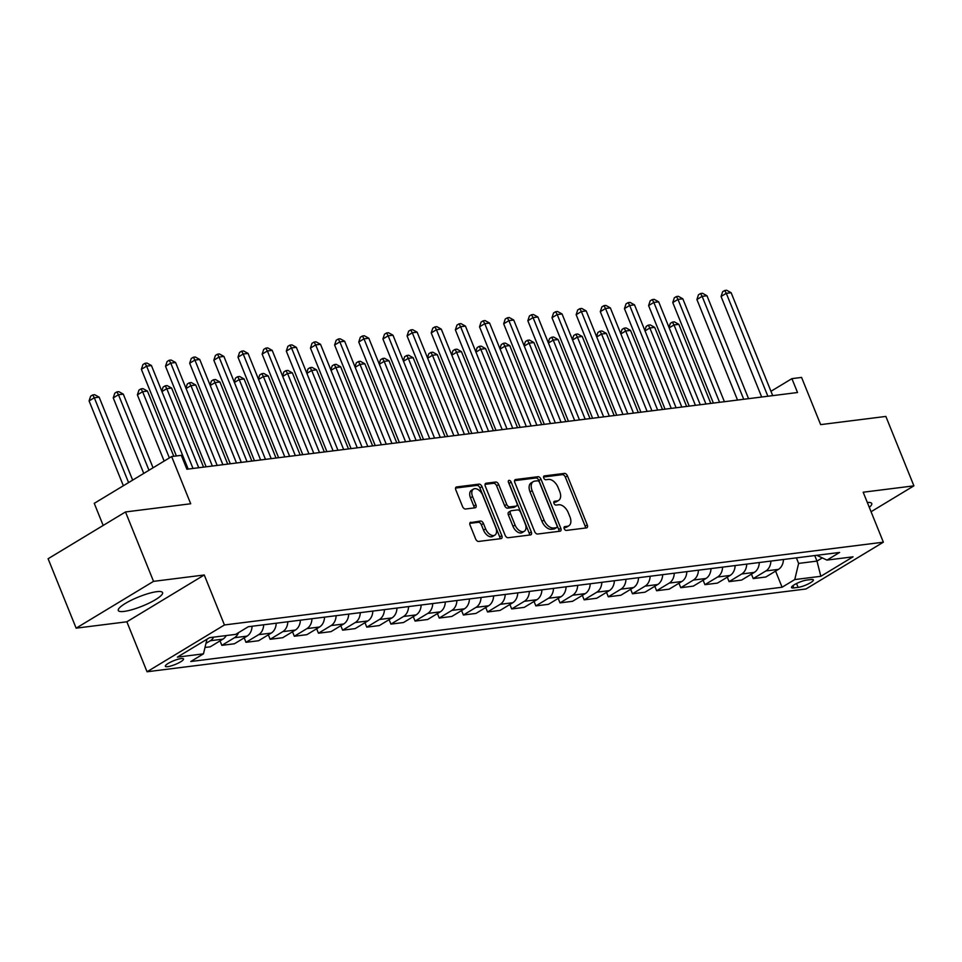 <?xml version="1.0" encoding="UTF-8"?>
<svg xmlns="http://www.w3.org/2000/svg" width="962" height="962" viewBox="0 0 962 962"><rect width="100%" height="100%" fill="white"/><g stroke="black" fill="none" stroke-linecap="round" stroke-linejoin="round"><path stroke-width="1.44" d="M564.213 528.691A2.104 1.263 58.8 0 0 566.317 530.423L586.471 527.897A3.006 1.804 58.8 0 0 586.916 527.741A3.006 1.804 58.8 0 0 587.265 524.927L567.448 475.877A3.006 1.804 58.8 0 0 564.441 473.388L544.288 475.925A2.104 1.263 58.8 0 0 543.975 476.034A2.104 1.263 58.8 0 0 543.734 477.994A2.104 1.263 58.8 0 0 545.839 479.737L548.448 479.413A9.608 5.784 58.8 0 1 558.032 487.373L559.692 491.462A9.608 5.784 58.8 0 1 558.597 500.444A9.608 5.784 58.8 0 1 557.142 500.937L554.533 501.262A2.104 1.263 58.8 0 0 554.22 501.37A2.104 1.263 58.8 0 0 553.98 503.342A2.104 1.263 58.8 0 0 556.072 505.086L558.682 504.749A9.608 5.784 58.8 0 1 568.277 512.71L569.925 516.798A9.608 5.784 58.8 0 1 568.831 525.793A9.608 5.784 58.8 0 1 567.376 526.286L564.778 526.611A2.104 1.263 58.8 0 0 564.453 526.719A2.104 1.263 58.8 0 0 564.213 528.691M124.122 611.411A23.87 4.93 158 0 0 149.387 602.958A23.87 4.93 158 0 0 162.578 592.604A23.87 4.93 158 0 0 156.758 591.678A23.87 4.93 158 0 0 131.493 600.12A23.87 4.93 158 0 0 118.302 610.485A23.87 4.93 158 0 0 124.122 611.411M869.287 507.347A23.87 4.93 158 0 0 871.74 503.511A23.87 4.93 158 0 0 867.315 502.453M167.749 666.654A9.788 2.02 158 0 0 178.114 663.191A9.788 2.02 158 0 0 183.526 658.934A9.788 2.02 158 0 0 181.133 658.561A9.788 2.02 158 0 0 170.767 662.024A9.788 2.02 158 0 0 165.356 666.281A9.788 2.02 158 0 0 167.749 666.654M470.875 522.234A3.006 1.804 58.8 0 0 470.418 522.378A3.006 1.804 58.8 0 0 470.081 525.192L475.637 538.948A3.006 1.804 58.8 0 0 478.643 541.438L501.022 538.624A3.006 1.804 58.8 0 0 501.479 538.479A3.006 1.804 58.8 0 0 501.815 535.666L481.998 486.616A3.006 1.804 58.8 0 0 479.004 484.126L456.613 486.94A3.006 1.804 58.8 0 0 456.168 487.085A3.006 1.804 58.8 0 0 455.82 489.898L462.542 506.529A3.006 1.804 58.8 0 0 465.536 509.006L475.12 507.804A3.006 1.804 58.8 0 0 475.565 507.647A3.006 1.804 58.8 0 0 475.913 504.846L472.582 496.596A8.033 4.834 58.8 0 1 473.496 489.081A8.033 4.834 58.8 0 1 482.732 495.322L495.779 527.621A8.033 4.834 58.8 0 1 494.865 535.137A8.033 4.834 58.8 0 1 485.63 528.896L483.453 523.508A3.006 1.804 58.8 0 0 480.459 521.019L470.081 522.715M871.067 511.736L913.9 485.846L885.858 416.426L820.646 424.627L801.574 377.429L791.906 378.643L797.522 392.52L186.905 469.228L181.301 455.339L171.633 456.553L94.252 503.354L103.174 525.444M153.535 581.361L76.142 628.162L126.864 621.789L204.257 574.987L153.535 581.361L125.493 511.952L190.704 503.763L171.633 456.553M204.257 574.987L224.447 624.963L883.369 542.183L805.976 588.984L147.054 671.765L224.447 624.963M913.9 485.846L863.179 492.219L883.369 542.183M534.631 531.541A3.006 1.804 58.8 0 0 537.626 534.03L560.004 531.216A3.006 1.804 58.8 0 0 560.461 531.06A3.006 1.804 58.8 0 0 560.798 528.258L540.981 479.196A3.006 1.804 58.8 0 0 537.986 476.719L515.608 479.521A3.006 1.804 58.8 0 0 515.151 479.677A3.006 1.804 58.8 0 0 514.814 482.491L534.631 531.541M530.519 534.92L508.128 537.734A3.006 1.804 58.8 0 1 505.134 535.245L485.317 486.195A3.006 1.804 58.8 0 1 485.654 483.381A3.006 1.804 58.8 0 1 486.111 483.237L495.695 482.022A3.006 1.804 58.8 0 1 498.689 484.511L506.721 504.413A3.006 1.804 58.8 0 0 509.728 506.89L516.077 506.096A3.006 1.804 58.8 0 0 516.534 505.94A3.006 1.804 58.8 0 0 516.871 503.138L508.501 482.419A2.104 1.263 58.8 0 1 508.742 480.459A2.104 1.263 58.8 0 1 511.159 482.094L531.313 531.962A3.006 1.804 58.8 0 1 530.964 534.764A3.006 1.804 58.8 0 1 530.519 534.92M76.142 628.162L48.1 558.742L125.493 511.952M811.05 579.533L806.805 580.062A9.488 1.96 158 0 0 796.764 583.417A9.488 1.96 158 0 0 791.522 587.541A9.488 1.96 158 0 0 793.83 587.902L798.087 587.373A9.488 1.96 158 0 0 808.128 584.018A9.488 1.96 158 0 0 813.359 579.894A9.488 1.96 158 0 0 811.05 579.533M816.798 555.314L826.959 560.1L839.622 552.441L248.328 626.719L235.678 634.379L209.584 637.65L177.381 657.13L203.463 653.847L190.813 661.507L782.094 587.229L794.756 579.569L798.628 563.407L796.392 557.876M826.959 560.1L853.053 556.818L820.839 576.298L794.756 579.569M126.864 621.789L147.054 671.765M791.906 378.643L770.959 391.306M814.754 555.567L816.991 561.099L822.294 557.9M798.628 563.407L816.991 561.099L820.839 576.298M775.588 571.103L782.094 587.229M751.43 574.134L753.234 578.595L765.788 577.02L778.45 569.372A12.241 9.44 -97.2 0 0 783.453 559.499M727.272 577.164L729.076 581.637L741.642 580.05L754.292 572.402A12.241 9.44 -97.2 0 0 759.295 562.529M703.126 580.206L704.93 584.668L717.484 583.092L730.134 575.432A12.241 9.44 -97.2 0 0 735.136 565.572M678.968 583.237L680.771 587.698L693.325 586.123L705.988 578.475A12.241 9.44 -97.2 0 0 710.99 568.602M654.809 586.267L656.613 590.74L669.179 589.153L681.83 581.505A12.241 9.44 -97.2 0 0 686.832 571.632M630.663 589.309L632.467 593.77L645.021 592.195L657.671 584.535A12.241 9.44 -97.2 0 0 662.674 574.675M606.505 592.339L608.309 596.801L620.875 595.225L633.525 587.578A12.241 9.44 -97.2 0 0 638.527 577.705M582.347 595.37L584.15 599.843L596.717 598.256L609.367 590.608A12.241 9.44 -97.2 0 0 614.369 580.735M558.2 598.412L560.004 602.873L572.558 601.298L585.221 593.638A12.241 9.44 -97.2 0 0 590.211 583.778M534.042 601.442L535.846 605.904L548.412 604.328L561.062 596.68A12.241 9.44 -97.2 0 0 566.065 586.808M509.884 604.473L511.688 608.946L524.254 607.359L536.904 599.711A12.241 9.44 -97.2 0 0 541.907 589.838M485.738 607.515L487.542 611.976L500.096 610.401L512.758 602.741A12.241 9.44 -97.2 0 0 517.748 592.881M461.58 610.545L463.383 615.007L475.95 613.431L488.6 605.783A12.241 9.44 -97.2 0 0 493.602 595.911M437.433 613.576L439.237 618.049L451.791 616.462L464.442 608.814A12.241 9.44 -97.2 0 0 469.444 598.941M413.275 616.618L415.079 621.079L427.633 619.504L440.295 611.844A12.241 9.44 -97.2 0 0 445.298 601.984M389.117 619.648L390.921 624.11L403.487 622.534L416.137 614.886A12.241 9.44 -97.2 0 0 421.14 605.014M364.971 622.679L366.775 627.152L379.329 625.565L391.979 617.917A12.241 9.44 -97.2 0 0 396.981 608.044M340.813 625.721L342.616 630.182L355.17 628.607L367.833 620.947A12.241 9.44 -97.2 0 0 372.835 611.086M316.654 628.751L318.458 633.212L331.024 631.637L343.674 623.989A12.241 9.44 -97.2 0 0 348.677 614.117M292.508 631.781L294.312 636.255L306.866 634.667L319.516 627.02A12.241 9.44 -97.2 0 0 324.519 617.147M268.35 634.824L270.154 639.285L282.708 637.71L295.37 630.05A12.241 9.44 -97.2 0 0 300.372 620.189M244.192 637.854L245.995 642.315L258.562 640.74L271.212 633.092A12.241 9.44 -97.2 0 0 276.214 623.22M220.045 640.884L221.849 645.358L234.403 643.77L247.066 636.122A12.241 9.44 -97.2 0 0 252.056 626.25M204.99 647.474L210.257 646.813L222.907 639.153A12.241 9.44 -97.2 0 0 226.262 635.557M753.234 578.595L765.884 570.947A12.241 9.44 -97.2 0 0 770.887 561.074M729.076 581.637L741.738 573.977A12.241 9.44 -97.2 0 0 746.728 564.117M704.93 584.668L717.58 577.02A12.241 9.44 -97.2 0 0 722.582 567.147M680.771 587.698L693.422 580.05A12.241 9.44 -97.2 0 0 698.424 570.177M656.613 590.74L669.275 583.08A12.241 9.44 -97.2 0 0 674.266 573.22M632.467 593.77L645.117 586.123A12.241 9.44 -97.2 0 0 650.12 576.25M608.309 596.801L620.959 589.153A12.241 9.44 -97.2 0 0 625.961 579.28M584.15 599.843L596.813 592.183A12.241 9.44 -97.2 0 0 601.815 582.323M560.004 602.873L572.655 595.225A12.241 9.44 -97.2 0 0 577.657 585.353M535.846 605.904L548.496 598.256A12.241 9.44 -97.2 0 0 553.499 588.383M511.688 608.946L524.35 601.286A12.241 9.44 -97.2 0 0 529.353 591.426M487.542 611.976L500.192 604.328A12.241 9.44 -97.2 0 0 505.194 594.456M463.383 615.007L476.034 607.359A12.241 9.44 -97.2 0 0 481.036 597.486M439.237 618.049L451.887 610.389A12.241 9.44 -97.2 0 0 456.89 600.528M415.079 621.079L427.729 613.431A12.241 9.44 -97.2 0 0 432.732 603.559M390.921 624.11L403.583 616.462A12.241 9.44 -97.2 0 0 408.573 606.589M366.775 627.152L379.425 619.492A12.241 9.44 -97.2 0 0 384.427 609.631M342.616 630.182L355.267 622.534A12.241 9.44 -97.2 0 0 360.269 612.662M318.458 633.212L331.12 625.565A12.241 9.44 -97.2 0 0 336.111 615.692M294.312 636.255L306.962 628.595A12.241 9.44 -97.2 0 0 311.965 618.734M270.154 639.285L282.804 631.637A12.241 9.44 -97.2 0 0 287.806 621.765M245.995 642.315L258.658 634.667A12.241 9.44 -97.2 0 0 263.66 624.795M221.849 645.358L234.5 637.698A12.241 9.44 -97.2 0 0 238.552 632.635M205.976 643.374L210.341 640.74A12.241 9.44 -97.2 0 0 213.708 637.133M206.974 639.237L203.463 653.847M564.009 527.705L565.295 527.549A9.608 5.784 58.8 0 0 566.738 527.056L568.831 525.793M558.597 500.444L556.505 501.707A9.608 5.784 58.8 0 1 555.05 502.2L553.763 502.368M585.437 528.03A3.006 1.804 58.8 0 0 585.173 526.202L565.355 477.14A3.006 1.804 58.8 0 0 562.349 474.651L543.53 477.02M558.97 531.349A3.006 1.804 58.8 0 0 558.718 529.521L538.888 480.471A3.006 1.804 58.8 0 0 535.894 477.982L514.55 480.663M556.385 527.669A2.104 1.263 58.8 0 0 556.697 527.561A2.104 1.263 58.8 0 0 556.938 525.589L539.538 482.527A2.104 1.263 58.8 0 0 537.445 480.796L534.692 481.132A9.608 5.784 58.8 0 0 533.237 481.637A9.608 5.784 58.8 0 0 532.142 490.62L544.035 520.057A9.608 5.784 58.8 0 0 553.631 528.006L556.385 527.669L554.292 528.932A2.104 1.263 58.8 0 0 554.605 528.823A2.104 1.263 58.8 0 0 554.846 528.595M533.237 481.637L531.144 482.9A9.608 5.784 58.8 0 0 530.05 491.883L532.142 490.62M554.292 528.932L551.539 529.28A9.608 5.784 58.8 0 1 541.943 521.32L530.05 491.883M485.052 484.367L493.602 483.297L495.695 482.022M514.79 506.878A3.006 1.804 58.8 0 1 514.442 507.202A3.006 1.804 58.8 0 1 513.985 507.359L507.635 508.164A3.006 1.804 58.8 0 1 504.629 505.675L496.596 485.774A3.006 1.804 58.8 0 0 493.602 483.297M529.485 535.052A3.006 1.804 58.8 0 0 529.22 533.225L509.066 483.357A2.104 1.263 58.8 0 0 508.501 482.419M515.067 525.048A8.033 4.834 58.8 0 0 524.302 531.289A8.033 4.834 58.8 0 0 525.216 523.773L520.622 512.397A3.006 1.804 58.8 0 0 517.616 509.908L511.267 510.714A3.006 1.804 58.8 0 0 510.81 510.87A3.006 1.804 58.8 0 0 510.473 513.672L515.067 525.048L512.974 526.322A8.033 4.834 58.8 0 0 522.21 532.551L524.302 531.289M509.175 511.976A3.006 1.804 58.8 0 0 508.718 512.133A3.006 1.804 58.8 0 0 508.381 514.935L510.473 513.672M512.974 526.322L508.381 514.935M494.865 535.137L492.772 536.399A8.033 4.834 58.8 0 1 483.537 530.158L481.361 524.771A3.006 1.804 58.8 0 0 478.367 522.294L469.817 523.364M473.496 489.081L471.404 490.355A8.033 4.834 58.8 0 0 470.49 497.859L472.582 496.596M474.086 507.936A3.006 1.804 58.8 0 0 473.821 506.108L470.49 497.859M499.987 538.756A3.006 1.804 58.8 0 0 499.723 536.928L479.906 487.878A3.006 1.804 58.8 0 0 476.911 485.389L455.567 488.071M710.786 403.415L678.835 324.338L674.001 324.94L705.952 404.028M669.011 327.417L670.334 323.364L672.426 322.102L674.362 321.861L678.835 324.338M672.426 322.102L674.001 324.94L669.191 327.862M767.88 396.248L726.298 293.326L731.132 292.725L772.714 395.635M761.688 397.017L721.067 296.488L726.298 293.326L724.723 290.488L726.647 290.235L731.132 292.725M721.067 296.488L722.63 291.751L724.723 290.488M686.627 406.445L654.689 327.369L649.855 327.982L681.805 407.058M644.853 330.447L646.187 326.407L648.28 325.132L650.204 324.891L654.689 327.369M648.28 325.132L649.855 327.982L645.033 330.892M662.481 409.487L630.531 330.411L625.697 331.012L657.647 410.089M620.694 333.477L622.029 329.437L624.122 328.174L626.058 327.922L630.531 330.411M624.122 328.174L625.697 331.012L620.875 333.922M638.323 412.518L606.373 333.441L601.551 334.042L633.489 413.131M596.548 336.52L597.871 332.467L599.963 331.205L601.899 330.964L606.373 333.441M599.963 331.205L601.551 334.042L596.729 336.965M743.722 399.278L702.14 296.356L706.974 295.755L748.556 398.677M737.529 400.06L696.909 299.519L702.14 296.356L700.564 293.518L702.5 293.278L706.974 295.755M696.909 299.519L698.472 294.781L700.564 293.518M719.576 402.308L677.994 299.398L682.816 298.785L724.398 401.707M713.383 403.09L672.763 302.561L677.994 299.398L676.406 296.549L678.342 296.308L682.816 298.785M672.763 302.561L674.326 297.811L676.406 296.549M695.418 405.351L653.835 302.429L658.669 301.827L700.252 404.737M689.225 406.12L648.604 305.591L653.835 302.429L652.26 299.591L654.196 299.338L658.669 301.827M648.604 305.591L650.168 300.853L652.26 299.591M614.177 415.548L582.226 336.472L577.392 337.085L609.343 416.161M572.39 339.55L573.725 335.51L575.817 334.235L577.741 333.994L582.226 336.472M575.817 334.235L577.392 337.085L572.57 339.995M671.26 408.381L629.677 305.459L634.511 304.858L676.094 407.78M665.067 409.163L624.458 308.622L629.677 305.459L628.102 302.621L630.038 302.381L634.511 304.858M624.458 308.622L626.009 303.884L628.102 302.621M590.019 418.59L558.068 339.514L553.234 340.115L585.185 419.192M548.232 342.58L549.567 338.54L551.659 337.277L553.595 337.025L558.068 339.514M551.659 337.277L553.234 340.115L548.412 343.025M647.113 411.411L605.531 308.501L610.353 307.888L651.935 410.81M640.92 412.193L600.3 311.664L605.531 308.501L603.956 305.651L605.88 305.411L610.353 307.888M600.3 311.664L601.863 306.914L603.956 305.651M565.86 421.621L533.91 342.544L529.088 343.145L561.038 422.234M524.086 345.623L525.408 341.57L527.501 340.307L529.437 340.067L533.91 342.544M527.501 340.307L529.088 343.145L524.266 346.067M622.955 414.454L581.373 311.532L586.207 310.93L627.789 413.84M616.762 415.223L576.142 314.694L581.373 311.532L579.797 308.694L581.733 308.441L586.207 310.93M576.142 314.694L577.705 309.956L579.797 308.694M541.714 424.651L509.764 345.574L504.93 346.188L536.88 425.264M499.927 348.653L501.262 344.612L503.354 343.338L505.278 343.097L509.764 345.574M503.354 343.338L504.93 346.188L500.108 349.098M598.797 417.484L557.214 314.562L562.048 313.961L603.631 416.871M592.604 418.266L551.996 317.725L557.214 314.562L555.639 311.724L557.575 311.484L562.048 313.961M551.996 317.725L553.547 312.987L555.639 311.724M517.556 427.693L485.606 348.617L480.772 349.218L512.722 428.294M475.769 351.683L477.104 347.643L479.196 346.38L481.132 346.128L485.606 348.617M479.196 346.38L480.772 349.218L475.95 352.128M574.651 420.514L533.068 317.604L537.902 316.991L579.473 419.913M568.458 421.296L527.837 320.767L533.068 317.604L531.493 314.754L533.417 314.514L537.902 316.991M527.837 320.767L529.401 316.017L531.493 314.754M493.398 430.723L461.447 351.647L456.625 352.248L488.576 431.337M451.623 354.725L452.958 350.673L455.038 349.41L456.974 349.17L461.447 351.647M455.038 349.41L456.625 352.248L451.803 355.17M550.492 423.557L508.91 320.635L513.744 320.033L555.327 422.943M544.3 424.326L503.679 323.797L508.91 320.635L507.335 317.797L509.271 317.544L513.744 320.033M503.679 323.797L505.242 319.059L507.335 317.797M469.252 433.754L437.301 354.677L432.467 355.291L464.418 434.367M427.465 357.756L428.799 353.703L430.892 352.441L432.828 352.2L437.301 354.677M430.892 352.441L432.467 355.291L427.645 358.201M526.334 426.587L484.764 323.665L489.586 323.064L531.168 425.974M520.141 427.368L479.533 326.827L484.764 323.665L483.177 320.827L485.113 320.587L489.586 323.064M479.533 326.827L481.084 322.09L483.177 320.827M445.093 436.796L413.143 357.72L408.309 358.321L440.259 437.397M403.318 360.786L404.641 356.746L406.734 355.483L408.67 355.231L413.143 357.72M406.734 355.483L408.309 358.321L403.499 361.231M502.188 429.617L460.606 326.707L465.44 326.094L507.022 429.016M495.995 430.399L455.375 329.87L460.606 326.707L459.03 323.857L460.954 323.617L465.44 326.094M455.375 329.87L456.938 325.12L459.03 323.857M420.935 439.826L388.985 360.75L384.163 361.351L416.113 440.44M379.16 363.828L380.495 359.776L382.587 358.513L384.511 358.273L388.985 360.75M382.587 358.513L384.163 361.351L379.341 364.273M478.03 432.659L436.447 329.738L441.281 329.124L482.864 432.046M471.837 433.429L431.216 332.9L436.447 329.738L434.872 326.9L436.808 326.647L441.281 329.124M431.216 332.9L432.78 328.162L434.872 326.9M396.789 442.857L364.838 363.78L360.004 364.394L391.955 443.47M355.002 366.859L356.337 362.806L358.429 361.544L360.365 361.303L364.838 363.78M358.429 361.544L360.004 364.394L355.182 367.304M453.872 435.69L412.301 332.768L417.123 332.167L458.706 435.077M447.691 436.471L407.07 335.93L412.301 332.768L410.714 329.93L412.65 329.689L417.123 332.167M407.07 335.93L408.622 331.193L410.714 329.93M372.631 445.899L340.68 366.823L335.846 367.424L367.797 446.5M330.856 369.889L332.179 365.849L334.271 364.586L336.207 364.333L340.68 366.823M334.271 364.586L335.846 367.424L331.036 370.334M429.725 438.72L388.143 335.81L392.977 335.197L434.559 438.119M423.533 439.502L382.912 338.973L388.143 335.81L386.568 332.96L388.492 332.72L392.977 335.197M382.912 338.973L384.475 334.223L386.568 332.96M348.472 448.929L316.534 369.853L311.7 370.454L343.65 449.531M306.698 372.931L308.032 368.879L310.125 367.616L312.049 367.376L316.534 369.853M310.125 367.616L311.7 370.454L306.878 373.376M405.567 441.762L363.985 338.84L368.819 338.227L410.401 441.149M399.374 442.532L358.754 342.003L363.985 338.84L362.409 336.003L364.345 335.75L368.819 338.227M358.754 342.003L360.317 337.265L362.409 336.003M324.326 451.96L292.376 372.883L287.542 373.496L319.492 452.573M282.539 375.962L283.874 371.909L285.967 370.647L287.903 370.406L292.376 372.883M285.967 370.647L287.542 373.496L282.72 376.407M381.421 444.793L339.839 341.871L344.661 341.269L386.243 444.179M375.228 445.574L334.608 345.033L339.839 341.871L338.251 339.033L340.187 338.792L344.661 341.269M334.608 345.033L336.159 340.295L338.251 339.033M300.168 455.002L268.218 375.926L263.396 376.527L295.334 455.603M258.393 378.992L259.716 374.952L261.808 373.689L263.744 373.436L268.218 375.926M261.808 373.689L263.396 376.527L258.574 379.437M357.263 447.823L315.68 344.913L320.514 344.3L362.097 447.222M351.07 448.605L310.449 348.076L315.68 344.913L314.105 342.063L316.029 341.823L320.514 344.3M310.449 348.076L312.013 343.326L314.105 342.063M276.022 458.032L244.071 378.956L239.237 379.557L271.188 458.633M234.235 382.034L235.57 377.982L237.662 376.719L239.586 376.479L244.071 378.956M237.662 376.719L239.237 379.557L234.415 382.479M333.105 450.865L291.522 347.943L296.356 347.33L337.939 450.252M326.912 451.635L286.303 351.106L291.522 347.943L289.947 345.105L291.883 344.853L296.356 347.33M286.303 351.106L287.854 346.368L289.947 345.105M251.864 461.063L219.913 381.986L215.079 382.599L247.03 461.676M210.077 385.065L211.412 381.012L213.504 379.749L215.44 379.509L219.913 381.986M213.504 379.749L215.079 382.599L210.257 385.509M308.958 453.896L267.376 350.974L272.198 350.372L313.78 453.282M302.765 454.677L262.145 354.136L267.376 350.974L265.789 348.136L267.725 347.895L272.198 350.372M262.145 354.136L263.708 349.398L265.789 348.136M227.705 464.105L195.755 385.028L190.933 385.63L222.883 464.706M185.931 388.095L187.253 384.054L189.346 382.792L191.282 382.539L195.755 385.028M189.346 382.792L190.933 385.63L186.111 388.54M284.8 456.926L243.218 354.016L248.052 353.403L289.634 456.325M278.607 457.708L237.987 357.179L243.218 354.016L241.642 351.166L243.578 350.926L248.052 353.403M237.987 357.179L239.55 352.429L241.642 351.166M203.559 467.135L171.609 388.059L166.775 388.66L198.725 467.736M161.772 391.137L163.107 387.085L165.199 385.822L167.123 385.582L171.609 388.059M165.199 385.822L166.775 388.66L161.953 391.582M260.642 459.968L219.059 357.046L223.893 356.433L265.476 459.355M254.449 460.738L213.841 360.209L219.059 357.046L217.484 354.208L219.42 353.956L223.893 356.433M213.841 360.209L215.392 355.471L217.484 354.208M173.797 456.289L147.451 391.089L142.616 391.702L137.386 394.865L164.153 461.087M137.386 394.865L138.949 390.115L141.041 388.852L142.616 391.702L169.372 457.924M141.041 388.852L142.977 388.612L147.451 391.089M236.496 462.999L194.913 360.077L199.735 359.475L241.318 462.385M230.303 463.78L189.682 363.239L194.913 360.077L193.338 357.239L195.262 356.998L199.735 359.475M189.682 363.239L191.246 358.501L193.338 357.239M153.054 467.797L123.292 394.131L118.47 394.733L113.239 397.895L143.747 473.424M113.239 397.895L114.803 393.157L116.883 391.895L118.47 394.733L148.978 470.262M116.883 391.895L118.819 391.642L123.292 394.131M212.337 466.029L170.755 363.119L175.589 362.506L217.171 465.428M206.145 466.81L165.524 366.281L170.755 363.119L169.18 360.269L171.116 360.028L175.589 362.506M165.524 366.281L167.087 361.532L169.18 360.269M132.66 480.122L99.146 397.162L94.312 397.763L89.081 400.926L123.352 485.75M89.081 400.926L90.644 396.188L92.737 394.925L94.312 397.763L128.583 482.587M92.737 394.925L94.661 394.685L99.146 397.162M188.179 469.071L146.597 366.149L151.431 365.536L193.013 468.458M176.383 455.964L141.378 369.312L146.597 366.149L145.021 363.311L146.958 363.059L151.431 365.536M141.378 369.312L142.929 364.574L145.021 363.311M765.884 570.947L778.45 569.372M741.738 573.977L754.292 572.402M717.58 577.02L730.134 575.432M693.422 580.05L705.988 578.475M669.275 583.08L681.83 581.505M645.117 586.123L657.671 584.535M620.959 589.153L633.525 587.578M596.813 592.183L609.367 590.608M572.655 595.225L585.221 593.638M548.496 598.256L561.062 596.68M524.35 601.286L536.904 599.711M500.192 604.328L512.758 602.741M476.034 607.359L488.6 605.783M451.887 610.389L464.442 608.814M427.729 613.431L440.295 611.844M403.583 616.462L416.137 614.886M379.425 619.492L391.979 617.917M355.267 622.534L367.833 620.947M331.12 625.565L343.674 623.989M306.962 628.595L319.516 627.02M282.804 631.637L295.37 630.05M258.658 634.667L271.212 633.092M234.5 637.698L247.066 636.122M210.341 640.74L222.907 639.153M796.536 583.537L798.087 587.373M792.928 585.666L793.83 587.902M565.295 527.549L567.376 526.286M555.05 502.2L557.142 500.937M562.349 474.651L564.441 473.388M565.355 477.14L567.448 475.877M585.173 526.202L587.265 524.927M514.802 480.014L515.608 479.521M535.894 477.982L537.986 476.719M538.888 480.471L540.981 479.196M558.718 529.521L560.798 528.258M541.943 521.32L544.035 520.057M551.539 529.28L553.631 528.006M485.317 483.718L486.111 483.237M496.596 485.774L498.689 484.511M504.629 505.675L506.721 504.413M507.635 508.164L509.728 506.89M513.985 507.359L516.077 506.096M509.066 483.357L511.159 482.094M529.22 533.225L531.313 531.962M478.367 522.294L480.459 521.019M481.361 524.771L483.453 523.508M483.537 530.158L485.63 528.896M473.821 506.108L475.913 504.846M455.82 487.421L456.613 486.94M476.911 485.389L479.004 484.126M479.906 487.878L481.998 486.616M499.723 536.928L501.815 535.666M554.605 528.823L556.697 527.561M514.442 507.202L516.534 505.94M508.718 512.133L510.81 510.87"/></g></svg>
